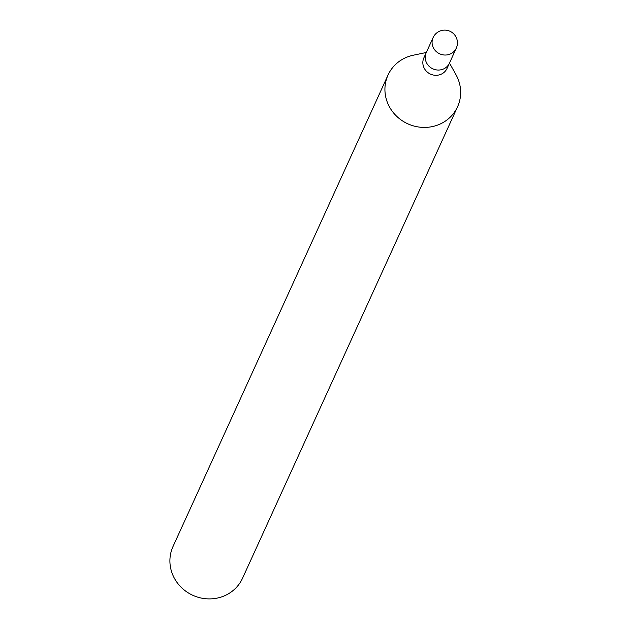 <?xml version="1.0" encoding="UTF-8"?>
<svg xmlns="http://www.w3.org/2000/svg" width="630" height="630" viewBox="0 0 630 630"><rect width="100%" height="100%" fill="white"/><g stroke="black" fill="none" stroke-linecap="round" stroke-linejoin="round"><path stroke-width="0.94" d="M426.337 52.44A12.734 12.049 24.5 0 0 426.266 52.597L423.872 57.85A12.734 12.049 24.5 0 0 427.03 71.844A12.734 12.049 24.5 0 0 441.685 73.962A12.734 12.049 24.5 0 0 447.04 68.418L449.442 63.165A12.734 12.049 24.5 0 0 449.513 63.008M449.442 63.165A12.734 12.049 24.5 0 1 444.079 68.709A12.734 12.049 24.5 0 1 429.432 66.591A12.734 12.049 24.5 0 1 426.266 52.597A12.734 12.049 24.5 0 0 429.424 66.591A12.734 12.049 24.5 0 0 444.079 68.709A12.734 12.049 24.5 0 0 449.442 63.165L456.285 48.148A12.734 12.734 0 0 0 438.945 31.5A12.734 12.734 0 0 0 433.109 37.579L433.109 37.579A12.734 12.049 24.5 0 0 436.275 51.581A12.734 12.049 24.5 0 0 450.93 53.692A12.734 12.049 24.5 0 0 456.285 48.148M413.587 55.157A38.209 36.154 24.5 0 0 404.106 58.425A38.209 36.146 24.5 0 0 389.852 107.58A38.209 36.146 24.5 0 0 441.465 123.401A38.209 36.154 24.5 0 0 457.553 106.769A38.209 36.154 24.5 0 0 455.821 74.419M426.313 52.487L413.288 55.22A38.209 36.146 24.5 0 0 404.106 58.425A38.209 36.154 24.5 0 0 388.025 75.057L172.998 546.541A38.209 36.154 24.5 0 0 182.487 588.53A38.209 36.154 24.5 0 0 226.446 594.877A38.209 36.154 24.5 0 0 242.534 578.245L457.553 106.769M388.025 75.057A38.209 36.154 24.5 0 0 397.506 117.054A38.209 36.154 24.5 0 0 441.465 123.401A38.209 36.146 24.5 0 0 455.97 74.679L449.489 63.055M426.266 52.597L433.109 37.579"/></g></svg>
